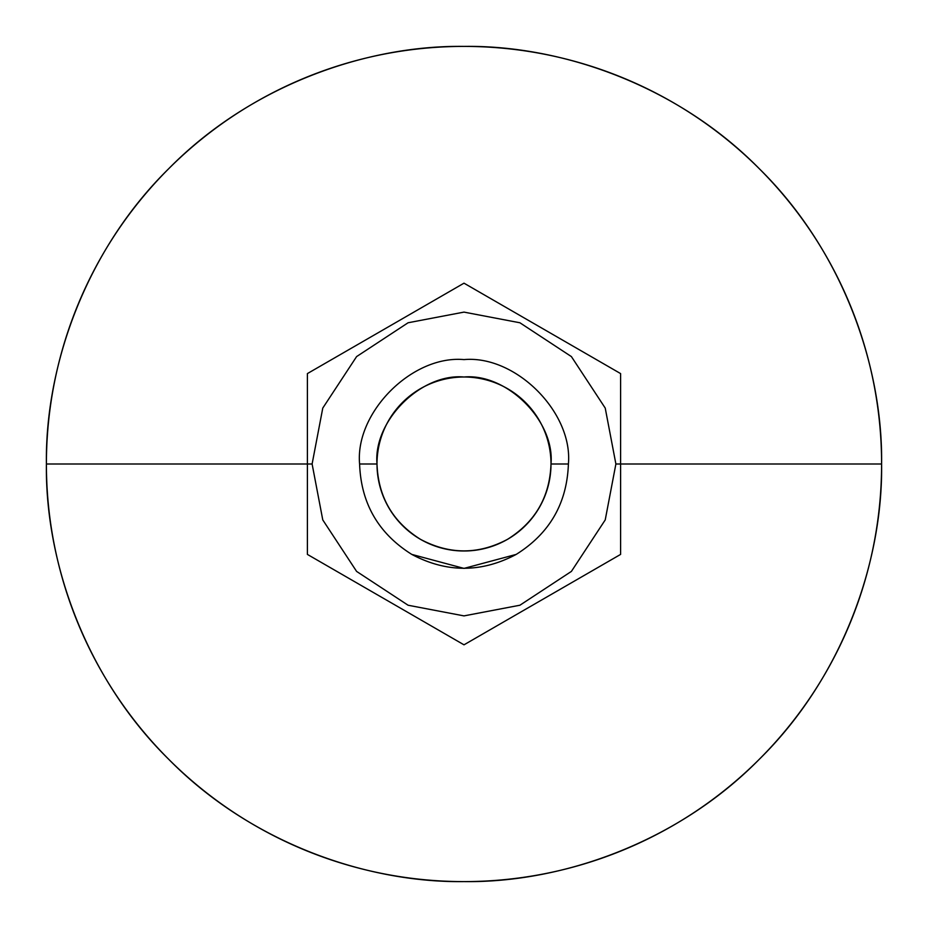 <?xml version="1.0" encoding="UTF-8"?>
<svg xmlns="http://www.w3.org/2000/svg" width="928" height="928" viewBox="0 0 928 928"><rect width="100%" height="100%" fill="white"/><g stroke="black" fill="none" stroke-linecap="round" stroke-linejoin="round"><path stroke-width="1.39" d="M620.6 464L615.89 464L605.23 519.912L571.404 571.404L519.912 605.23L464 615.89L408.088 605.23L356.596 571.404L322.77 519.912L312.11 464L307.4 464L307.4 554.41L464 644.821L620.6 554.41L620.6 464L620.6 554.41L464 644.821L307.4 554.41L307.4 373.59L464 283.179L620.6 373.59L620.6 464L620.6 373.59L464 283.179L307.4 373.59L307.4 464L312.11 464L322.77 408.088L356.596 356.596L408.088 322.77L464 312.11L519.912 322.77L571.404 356.596L605.23 408.088L615.89 464L881.6 464A417.6 417.6 0 0 1 255.2 825.653A417.6 417.6 0 0 1 255.2 102.347A417.6 417.6 0 0 1 881.6 464C882.946 561.927 842.346 677.66 759.29 759.29C677.66 842.346 561.927 882.946 464 881.6C366.073 882.946 250.34 842.346 168.71 759.29C85.654 677.66 45.054 561.927 46.4 464C45.054 366.073 85.654 250.34 168.71 168.71C250.34 85.654 366.073 45.054 464 46.4C561.927 45.054 677.66 85.654 759.29 168.71C842.346 250.34 882.946 366.073 881.6 464L620.6 464M615.89 464L605.23 408.088L571.404 356.596L519.912 322.77L464 312.11L408.088 322.77L356.596 356.596L322.77 408.088L312.11 464L322.77 519.912L356.596 571.404L408.088 605.23L464 615.89L519.912 605.23L571.404 571.404L605.23 519.912L615.89 464M516.2 554.41L464 568.4L411.8 554.41L464 568.4L516.2 554.41C481.4 572.878 446.6 572.878 411.8 554.41C378.415 533.507 361.015 503.37 359.6 464C354.937 412.345 412.345 354.937 464 359.6C515.655 354.937 573.063 412.345 568.4 464C566.985 503.37 549.585 533.507 516.2 554.41C549.585 533.507 566.985 503.37 568.4 464L551 464C549.828 496.805 535.328 521.919 507.5 539.342C478.5 554.735 449.5 554.735 420.5 539.342C392.672 521.919 378.172 496.805 377 464L359.6 464C361.015 503.37 378.415 533.507 411.8 554.41C446.6 572.878 481.4 572.878 516.2 554.41M307.4 464L46.4 464C45.054 561.927 85.654 677.66 168.71 759.29C250.34 842.346 366.073 882.946 464 881.6C561.927 882.946 677.66 842.346 759.29 759.29C842.346 677.66 882.946 561.927 881.6 464C882.946 366.073 842.346 250.34 759.29 168.71C677.66 85.654 561.927 45.054 464 46.4C366.073 45.054 250.34 85.654 168.71 168.71C85.654 250.34 45.054 366.073 46.4 464L307.4 464M551 464L568.4 464C573.063 412.345 515.655 354.937 464 359.6C412.345 354.937 354.937 412.345 359.6 464L377 464C373.114 420.952 420.952 373.114 464 377C507.048 373.114 554.886 420.952 551 464A87 87 0 0 0 420.5 388.658A87 87 0 0 0 420.5 539.342A87 87 0 0 0 551 464"/></g></svg>

